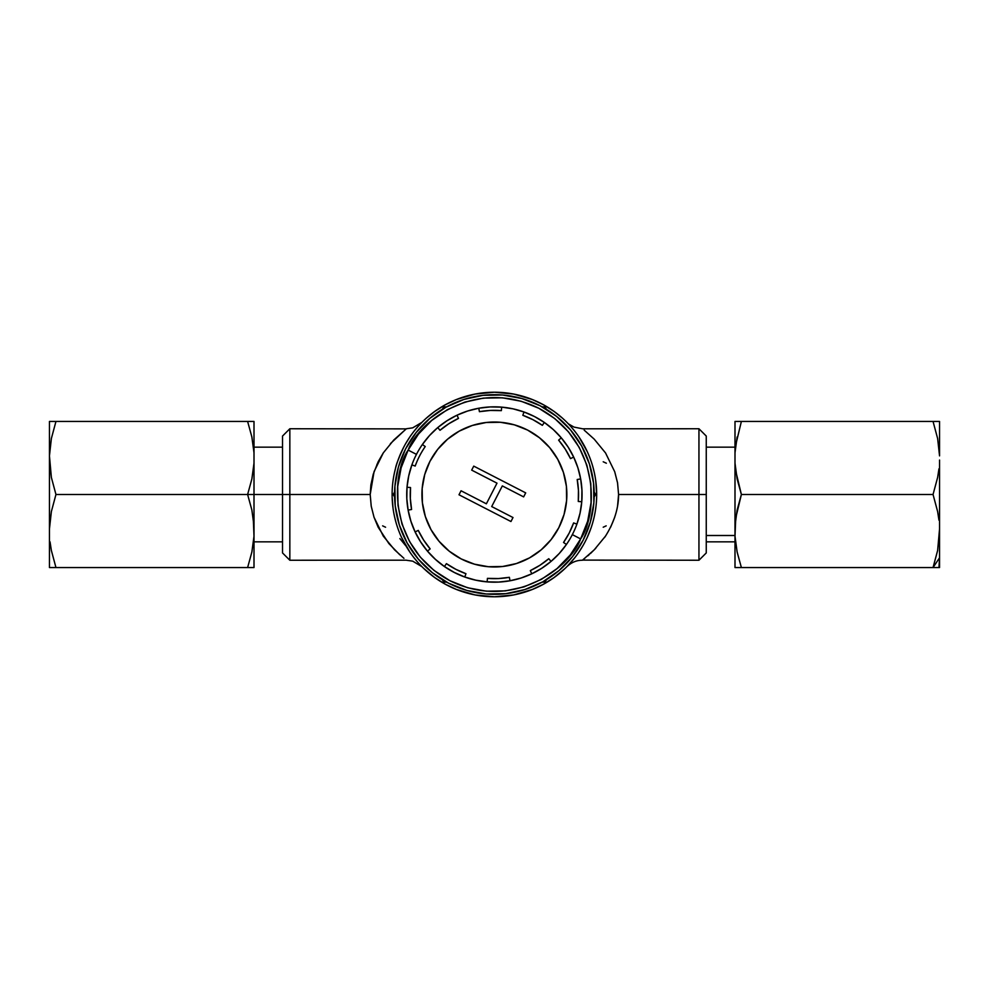 <?xml version="1.0" encoding="UTF-8"?>
<svg xmlns="http://www.w3.org/2000/svg" width="989" height="989" viewBox="0 0 989 989"><rect width="100%" height="100%" fill="white"/><g stroke="black" fill="none" stroke-linecap="round" stroke-linejoin="round"><path stroke-width="1.48" d="M596.664 493.424L596.676 494.5A102.275 102.275 0 0 1 494.389 596.775A102.275 102.275 0 0 1 392.114 494.5L393.165 494.5L392.114 494.5A102.275 102.275 0 0 0 494.389 596.775A102.275 102.275 0 0 0 596.676 494.5L595.625 494.5L596.676 494.5A102.275 102.275 0 0 0 494.389 392.225A102.275 102.275 0 0 0 392.114 494.5L392.114 494.5A102.275 102.275 0 0 1 494.389 392.225A102.275 102.275 0 0 1 596.676 494.5L595.749 480.827M698.951 494.5L698.951 428.756L698.951 494.5L706.257 494.5L706.257 436.05L706.257 552.95L706.257 494.5L698.951 494.5L698.951 560.244L698.951 494.5L618.582 494.5L698.951 494.5M605.528 452.925L614.713 471.728L617.544 482.793L618.582 494.5C618.582 508.346 614.194 522.241 605.441 536.199L604.539 537.522M582.459 428.806L698.951 428.756L706.257 436.05M376.92 464.385L377.674 464.348M390.383 443.665L405.836 429.201M282.533 436.05L282.533 494.5L282.533 436.05L289.839 428.756L289.839 494.5L289.839 428.756L406.244 428.88M417.927 426.58L421.883 422.365L412.71 427.841L406.392 428.756L393.783 439.994L383.262 452.925L378.144 461.789L373.249 474.188L370.887 484.944L370.195 494.5L289.839 494.5L289.839 560.244L289.839 494.5L282.533 494.5L282.533 552.95L282.533 494.5L370.195 494.5L374.077 471.605L383.349 452.801M423.057 421.215L423.749 420.535L423.057 421.215M426.333 418.162L434.641 411.498L426.333 418.162M456.436 399.531L445.05 404.909L434.641 411.498L445.05 404.909L456.436 399.531L475.066 394.067L494.389 392.225L513.724 394.067L532.354 399.531L543.789 404.934L532.354 399.531M554.199 411.523L543.789 404.934L554.199 411.523L562.469 418.174L554.199 411.523M565.04 420.548L562.469 418.174L565.04 420.548M567.686 423.168L569.503 425.085L567.686 423.168M569.392 424.961L567.278 422.736M574.98 431.513L571.506 427.31M587.219 451.553L578.948 436.965M401.621 451.454L397.801 460.874M409.879 436.903L405.638 443.678M418.557 425.876L413.835 431.476M532.354 589.469L543.74 584.091L532.354 589.469L513.724 594.933L494.389 596.775L475.066 594.933L456.436 589.469L445.001 584.066L456.436 589.469M434.591 577.477L445.001 584.066L434.591 577.477L423.749 568.452M565.04 568.465L554.149 577.502L543.74 584.091M603.216 461.776L606.356 463.223M587.169 537.559L590.965 528.163M578.911 552.109L583.151 545.322M567.266 566.277L574.943 557.524M567.686 565.832L566.425 567.105M549.352 580.753L554.149 577.502M419.299 563.94L421.116 565.856L419.299 563.94M419.398 564.039L421.524 566.277M413.798 557.475L417.284 561.69M401.571 537.447L409.842 552.047M392.151 497.034L393.041 508.185M422.81 567.55L421.116 565.856M403.932 558.315L394.574 549.822L383.262 536.075L374.04 517.284L371.221 506.207L370.195 494.5L371.234 506.244L374.015 517.185L378.169 527.248L388.887 543.579L399.828 554.829M420.585 565.3L421.858 566.61M413.068 556.51L412.017 555.113M403.599 541.576L402.202 538.77M395.897 522.044L394.524 516.555M392.114 494.5L392.151 491.953M394.487 472.594L395.575 468.131C396.045 464.793 398.802 457.722 403.846 446.941L404.402 445.903M411.263 434.913L413.34 432.131M421.883 422.365L420.56 423.725M606.183 525.851L603.216 527.224M405.651 545.644L399.853 538.572M385.574 527.236L382.632 525.851M568.316 423.811L573.991 427.087L582.397 428.756M585.562 448.153L586.489 450.02M593.017 467.401L594.055 471.53M596.676 494.5L596.664 495.909M594.055 517.494L592.98 521.722M586.44 539.092L585.525 540.921M566.944 566.61L568.279 565.214M595.798 548.24L590.408 553.58M584.759 558.402L584.128 558.896M566.957 566.598C571.531 562.321 576.674 560.207 582.385 560.244L594.216 549.847L605.54 536.063M610.646 527.162L614.75 517.173M617.569 506.059L618.582 494.5M617.593 483.089L614.775 471.914M605.54 452.95L594.204 439.141L584.165 430.128M406.318 560.194L289.839 560.244L282.533 552.95M584.783 558.377L582.954 559.799M706.257 552.95L698.951 560.244L582.57 560.108M589.147 554.681L587.812 555.855M938.957 567.55L939.55 557.796L933.047 567.55L938.957 567.55L933.047 567.55L939.55 557.796L939.55 533.108L938.474 545.582M737.126 567.55L735 567.55L735 536.174L737.126 552.023L741.379 567.55L933.047 567.55L937.621 550.514L933.047 567.55L737.126 567.55L741.379 567.55L737.126 552.023L735 536.174L735 567.55L737.126 567.55L735 567.55L735 535.494L706.257 535.494L735 535.494L735 421.45L741.379 421.45L735.754 444.852L741.379 421.45L735 421.45L735 452.826L735.754 444.852M735.754 471.085L735 463.124L735 525.876L737.126 510.027L741.379 494.5L735.754 471.085M735.754 567.55L735 567.55M741.379 494.5L933.047 494.5L741.379 494.5L737.126 478.973L741.379 494.5L735.754 517.915L735 536.174L735 421.45L735.754 421.45M938.957 421.45L937.621 421.45L938.957 421.45M741.379 421.45L937.621 421.45L933.047 421.45L937.621 438.486L939.55 455.892L939.55 421.45L939.55 455.892L937.621 438.486L933.047 421.45L741.379 421.45M939.55 460.058L939.55 528.942L939.55 460.058M737.126 436.977L735 452.826L735 463.124L737.126 478.973M933.047 494.5L937.621 477.464L938.957 468.811L937.621 477.464L933.047 494.5L937.621 511.536L938.957 520.189L937.621 511.536L933.047 494.5M939.55 567.55L939.55 528.942L937.621 550.514M737.126 510.027L735 525.876M50.043 421.45L55.953 421.45L49.45 421.45L49.45 455.892L51.379 438.486L55.953 421.45L247.621 421.45L55.953 421.45L51.379 438.486L49.45 455.892L51.379 477.464L55.953 494.5L51.379 477.464L49.45 460.058L49.45 528.942L51.379 511.536L55.953 494.5L247.621 494.5L251.874 478.973L254 463.124L254 452.826L251.874 436.977L247.621 421.45L254 421.45L254 452.826L254 421.45L247.621 421.45L251.874 436.977L254 452.826L254 525.876L251.874 510.027L247.621 494.5L282.533 494.5L254 494.5L254 463.124L251.874 478.973L247.621 494.5L251.874 510.027L254 525.876L254 494.5L55.953 494.5L51.379 511.536L49.45 528.942L49.45 460.058L49.45 567.55L49.45 533.108L49.45 567.55L55.953 567.55L51.379 550.514L50.043 541.861L51.379 550.514L55.953 567.55L253.246 567.55M251.874 421.45L253.246 421.45M254 525.876L254 536.174L253.246 517.915M254 536.174L254 567.55L254 536.174L251.874 552.023L247.621 567.55L251.874 552.023L254 536.174M49.45 455.892L49.45 460.058M49.45 528.942L49.45 533.108M254 567.55L49.45 567.55M423.91 448.524L422.476 450.799L423.91 448.524M421.005 453.321L422.476 450.799L421.005 453.321M418.236 458.686L417.717 459.823M569.219 533.034L573.608 522.934A84.164 84.164 0 0 1 563.545 542.466L569.219 533.034L573.608 522.934L576.908 524.121A87.662 87.662 0 0 1 572.334 534.629L580.642 538.918C571.123 565.931 514.428 612.451 449.983 580.753C386.748 546.707 391.681 473.533 408.136 450.082L418.458 434.109L431.699 420.461L447.349 409.656L464.805 402.103L483.398 398.11L502.424 397.813L521.129 401.237L538.807 408.247L554.78 418.57L568.44 431.81L579.245 447.461L586.786 464.917L590.792 483.51L591.076 502.523L587.651 521.24L580.642 538.918L570.319 554.891L557.079 568.539L541.44 579.344L523.972 586.897L505.379 590.89L486.365 591.187L467.661 587.763L449.983 580.753L434.01 570.43L420.35 557.19L409.545 541.539L402.004 524.083L397.998 505.49L397.714 486.477L401.138 467.76L408.136 450.082L416.456 454.371A87.662 87.662 0 0 0 411.881 464.879A87.662 87.662 0 0 1 416.456 454.371L408.136 450.082C417.667 423.069 474.361 376.549 538.807 408.247C602.041 442.293 597.109 515.467 580.642 538.918L572.334 534.629A87.662 87.662 0 0 1 407.023 487.243A87.662 87.662 0 0 1 411.881 464.879L415.182 466.066A84.164 84.164 0 0 1 425.245 446.534A84.164 84.164 0 0 0 415.182 466.066L416.023 463.829L415.182 466.066L411.881 464.879L411.263 466.684L411.881 464.879A87.662 87.662 0 0 0 411.127 467.068M410.967 467.562A87.662 87.662 0 0 0 407.023 487.243L410.522 487.54L410.336 498.543L411.585 509.483A84.164 84.164 0 0 1 410.522 487.54L407.023 487.243L406.825 498.716L408.123 510.101A87.662 87.662 0 0 0 415.108 531.897L418.273 530.401L423.613 540.031L430.166 548.883A84.164 84.164 0 0 1 418.273 530.401L415.108 531.897L420.671 541.935L427.483 551.145A87.662 87.662 0 0 0 444.432 566.536L446.422 563.656L455.867 569.318L465.955 573.707A84.164 84.164 0 0 1 446.422 563.656L444.432 566.536L454.31 572.458M455.867 569.318L465.955 573.707L464.781 577.007A87.662 87.662 0 0 0 487.144 581.866L487.429 578.367L498.444 578.565L509.372 577.316A84.164 84.164 0 0 1 487.429 578.367L487.144 581.866L498.604 582.064L510.003 580.766L521.129 577.996L531.798 573.793L530.302 570.616L539.932 565.275L548.771 558.723A84.164 84.164 0 0 1 530.302 570.616L531.798 573.793L541.824 568.23L551.046 561.406L559.292 553.444L566.425 544.469L563.545 542.466L566.425 544.469A87.662 87.662 0 0 0 576.908 524.121L580.061 513.093L581.755 501.757L578.268 501.46L578.454 490.457L577.205 479.517L580.654 478.899L581.952 490.284L581.755 501.757L578.268 501.46A84.164 84.164 0 0 0 577.205 479.517L580.654 478.899L577.885 467.772L573.682 457.103L570.505 458.599L565.176 448.969L558.624 440.117A84.164 84.164 0 0 1 570.505 458.599L573.682 457.103A87.662 87.662 0 0 1 576.908 524.121L573.608 522.934M429.968 461.319A72.469 72.469 0 0 0 461.22 558.933A72.469 72.469 0 0 0 558.822 527.681A72.469 72.469 0 0 1 461.22 558.933A72.469 72.469 0 0 1 429.968 461.319L424.726 474.535L422.167 488.504L422.39 502.709L425.369 516.604L431.006 529.634L439.091 541.329L449.278 551.219L461.22 558.933L474.423 564.163L488.393 566.722L502.597 566.499L516.493 563.52L529.535 557.883L541.218 549.81L551.108 539.611L558.822 527.681L564.064 514.465L566.61 500.496L566.4 486.291L563.409 472.396L557.771 459.366L549.699 447.671L539.5 437.781L527.57 430.067L514.367 424.837L500.385 422.278L486.18 422.501L472.297 425.48L459.255 431.117L447.56 439.19L437.67 449.389L429.968 461.319A72.469 72.469 0 0 1 527.57 430.067A72.469 72.469 0 0 1 558.822 527.681A72.469 72.469 0 0 0 527.57 430.067A72.469 72.469 0 0 0 429.968 461.319M445.99 407.196L463.952 399.432L445.99 407.196L429.894 418.322L416.27 432.366L405.651 448.796A99.827 99.827 0 0 0 448.697 583.25A99.827 99.827 0 0 0 583.139 540.204A99.827 99.827 0 0 1 448.697 583.25A99.827 99.827 0 0 1 405.651 448.796A99.827 99.827 0 0 1 540.093 405.75A99.827 99.827 0 0 1 583.139 540.204A99.827 99.827 0 0 0 540.093 405.75A99.827 99.827 0 0 0 405.651 448.796L398.431 466.993L394.92 486.242L395.217 505.812L399.321 524.936L395.217 505.812M542.8 581.804L524.838 589.568L505.7 593.684L524.838 589.568L542.8 581.804L558.896 570.678L572.52 556.634L583.139 540.204L590.346 522.007L593.87 502.758L593.573 483.188L589.456 464.064L593.573 483.188M407.097 542.899L399.321 524.936L407.097 542.899L418.211 559.008L432.255 572.631L448.697 583.25L466.882 590.458L486.131 593.981L505.7 593.684M463.952 399.432L483.089 395.316L463.952 399.432M581.693 446.101L589.456 464.064L581.693 446.101L570.579 429.992L556.535 416.369L540.093 405.75L521.908 398.542L502.647 395.019L483.089 395.316M425.023 440.896A87.662 87.662 0 0 1 437.744 427.594L440.006 430.277L437.744 427.594L429.498 435.556L422.365 444.531A87.662 87.662 0 0 0 416.456 454.371A87.662 87.662 0 0 1 422.365 444.531L425.245 446.534L422.365 444.531A87.662 87.662 0 0 1 437.744 427.594L446.966 420.77L456.992 415.207L458.488 418.384L448.858 423.725L440.006 430.277A84.164 84.164 0 0 1 458.488 418.384L456.992 415.207A87.662 87.662 0 0 1 478.787 408.234L490.185 406.936L501.646 407.134L501.361 410.633L490.346 410.435L479.418 411.684A84.164 84.164 0 0 1 501.361 410.633L501.646 407.134A87.662 87.662 0 0 1 524.009 411.993L534.53 416.567L544.358 422.464L542.355 425.344L532.923 419.682L522.822 415.293A84.164 84.164 0 0 1 542.355 425.344L544.358 422.464A87.662 87.662 0 0 1 561.295 437.855L568.119 447.065L573.682 457.103A87.662 87.662 0 0 0 561.295 437.855L553.333 429.609L544.358 422.464A87.662 87.662 0 0 0 524.009 411.993L512.994 408.828L501.646 407.134A87.662 87.662 0 0 1 524.009 411.993L522.822 415.293L524.009 411.993M471.679 470.121L496.997 483.164L471.679 470.121L473.743 466.128L471.679 470.121L473.743 466.128L525.703 492.881L473.743 466.128L525.703 492.881L523.638 496.886L525.703 492.881L523.638 496.886L502.325 485.908L523.638 496.886M491.694 506.553L502.325 485.908L491.694 506.553L513.007 517.531L491.694 506.553M513.007 517.531L510.954 521.524L513.007 517.531L510.954 521.524L458.995 494.772L510.954 521.524L458.995 494.772L461.047 490.779L458.995 494.772L461.047 490.779L486.365 503.809L461.047 490.779M496.997 483.164L486.365 503.809L496.997 483.164M548.771 558.723L551.046 561.406L548.771 558.723M509.372 577.316L510.003 580.766L509.372 577.316M465.955 573.707L464.781 577.007L454.26 572.433M427.483 551.145L430.166 548.883L427.483 551.145L435.457 559.391L444.432 566.536M415.108 531.897L410.905 521.228L408.123 510.101L411.585 509.483L408.123 510.101L406.825 498.716M478.787 408.234L479.418 411.684L478.787 408.234L467.661 411.004L456.992 415.207A87.662 87.662 0 0 1 501.646 407.134M558.624 440.117L561.295 437.855L558.624 440.117M532.923 419.682L522.822 415.293M411.881 464.879L408.729 475.907L407.023 487.243M464.781 577.007L475.796 580.172L487.144 581.866M424.479 441.601A87.662 87.662 0 0 0 422.39 444.506M437.744 427.594A87.662 87.662 0 0 1 456.992 415.207M423.465 442.973L422.365 444.531M417.049 461.331L416.023 463.829M443.777 582.162L446.657 582.162L443.777 582.162L442.343 579.678L443.777 582.162M393.165 494.5L394.599 496.985L393.165 494.5L394.599 492.015L393.165 494.5M594.191 496.985L595.625 494.5L594.191 492.015L595.625 494.5L594.191 496.985M545.013 582.162L546.447 579.678L545.013 582.162L542.133 582.162L545.013 582.162M546.447 409.322L545.013 406.838L542.133 406.838L545.013 406.838L546.447 409.322M446.657 406.838L443.777 406.838L442.343 409.322L443.777 406.838L446.657 406.838M406.392 560.244L412.71 561.159L421.833 566.598M706.257 447.164L735 447.164M706.257 541.836L735 541.836M282.533 447.164L254 447.164M282.533 541.836L254 541.836"/></g></svg>
